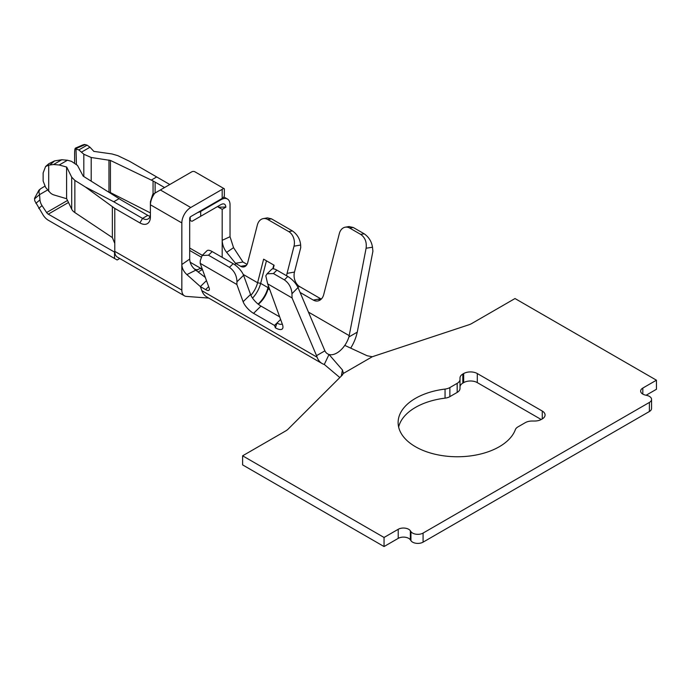<?xml version="1.0" encoding="UTF-8"?>
<svg xmlns="http://www.w3.org/2000/svg" width="691" height="691" viewBox="0 0 691 691"><rect width="100%" height="100%" fill="white"/><g stroke="black" fill="none" stroke-linecap="round" stroke-linejoin="round"><path stroke-width="1.04" d="M67.519 200.459L46.608 212.534A3.705 2.142 -120 0 0 48.258 214.158L114.818 252.25M222.174 257.354L222.174 209.321L218.511 207.205A1.486 0.855 120 0 0 218.201 206.523A1.486 0.855 120 0 0 217.466 206.592A1.486 0.855 120 0 0 217.458 206.6L219.591 205.365M164.553 187.546L155.121 182.096L155.121 192.988M197.894 212.448A7.411 4.276 0 0 0 200.701 211.437L200.701 216.274L192.038 221.275A7.411 4.276 180 0 1 190.224 220.507L189.697 220.204M66.647 198.732L53.993 194.966A7.411 5.381 41.7 0 1 50.339 192.858L45.615 187.416L43.136 181.007L43.136 172.923L45.589 166.522L48.906 163.663L54.589 160.899L61.819 159.742L67.459 160.234L71.493 161.349L77.496 165.408L83.196 176.153L120.7 199.656A44.449 25.662 180 0 0 122.644 200.848L147.788 215.367A11.116 6.418 -120 0 0 150.068 216.292M223.504 188.306L194.94 171.817A2.22 1.287 0 0 0 193.368 171.437A2.22 1.287 0 0 0 191.796 171.817L154.784 193.186C152.037 196.97 150.578 200.839 150.405 204.778L181.837 222.925A12.593 7.273 -60 0 1 190.742 207.507L222.174 189.36A7.411 4.276 0 0 0 223.504 188.306L224.342 188.79L224.342 195.406A7.411 4.276 180 0 1 222.174 198.429L190.742 216.577A1.486 0.855 120 0 0 189.697 218.391L189.697 259.082C189.965 263.53 191.986 267.227 195.769 270.19L205.322 277.445M66.707 198.766L71.691 209.174A14.813 8.551 0 0 0 74.853 212.552L112.357 237.574L114.784 243.431L114.784 251.36A12.593 7.273 120 0 0 117.392 257.121L184.445 295.834A12.593 7.273 -60 0 1 181.837 290.073L114.784 251.36M114.784 243.431L114.784 208.414L85.321 186.95L74.853 180.403L71.691 177.164L66.707 167.084M169.787 184.514L156.693 176.956L151.286 180.083L153.056 180.982A44.449 25.662 180 0 1 155.121 182.096M94.157 151.424L111.925 153.938L117.764 155.63L129.658 161.349L156.693 176.956M119.146 198.637L113.739 201.755L142.553 218.391A11.116 6.418 -120 0 0 148.107 218.943A11.116 6.418 -120 0 0 150.405 213.856M151.286 180.083L110.422 160.433L91.195 157.496L83.818 154.231L83.818 176.542M108.686 192.089L108.962 192.133A3.705 2.142 180 0 1 110.422 192.59L150.405 212.906M66.595 198.792L66.595 167.11M190.163 262.217L202.342 269.248M200.701 211.437L221.129 199.639A12.593 7.273 -60 0 1 227.425 199.017A12.593 7.273 -60 0 1 230.034 204.778L230.034 236.711L233.549 247.654L242.938 262.001L235.519 263.314L226.657 252.362C223.884 248.82 222.39 244.813 222.174 240.33L230.034 236.711M150.405 201.755L152.728 194.37L154.784 193.186M208.76 298.089L186.389 296.413A12.593 7.273 -60 0 1 184.445 295.834M61.819 159.742L53.57 164.51L59.21 164.994L66.647 167.049M85.321 186.95L113.739 201.755M93.95 151.493L89.994 147.226L87.083 145.153L78.834 149.921L83.818 154.231M200.701 216.274L221.146 204.467M221.129 204.476C223.927 203.163 225.499 204.018 225.845 207.041L218.511 207.205L217.458 206.6L221.129 204.476M225.845 207.196L222.174 209.321M181.837 222.925L181.837 290.073M235.087 264.973L235.519 263.314L240.753 266.337L246.385 265.344M339.825 377.554L324.286 364.459A29.635 17.111 -60 0 1 322.084 363.518L206.834 296.983A29.635 17.111 -60 0 1 201.858 290.678L200.364 286.584L186.89 274.595C183.659 271.589 181.975 268.238 181.837 264.532L189.697 259.082M202.169 255.454L206.998 250.729A11.116 3.956 45.6 0 1 212.197 251.593L208.483 255.221L202.178 255.463L200.286 260.619L200.191 263.331L209.123 287.905A7.411 2.643 -134.4 0 1 209.071 290.177A7.411 2.643 -134.4 0 1 205.607 289.607L200.364 286.584L206.471 280.606M195.769 270.19L186.89 274.595M212.197 251.593L233.152 263.686A11.116 3.956 45.6 0 1 243.586 275.312L250.548 294.461A11.116 3.956 -134.4 0 0 260.973 306.078L279.674 316.875M276.892 270.155L273.429 273.55L267.106 273.8L271.701 269.3A11.116 3.956 45.6 0 1 276.892 270.155L287.776 276.443C292.44 279.406 295.852 283.111 298.011 287.542L324.9 350.838L316.538 355.666L317.1 357.221L201.858 290.678M233.549 247.654L226.657 252.362M286.67 275.804A11.116 8.162 80 0 1 287.059 273.377L294.012 246.195A11.116 8.162 -100 0 0 288.734 231.597L267.78 219.505A11.116 8.162 -100 0 0 263.271 218.615A11.116 8.162 -100 0 0 257.346 225.024L247.706 262.658A7.411 5.442 80 0 1 243.759 266.933A7.411 5.442 80 0 1 240.753 266.337M250.885 295.299A18.519 10.693 120 0 0 257.596 282.74L263.634 259.177L274.111 265.232L273.187 268.834M268.652 286.549L268.073 288.795A18.519 10.693 -60 0 1 258.339 304.265M308.411 312.082L349.197 335.627L366.1 248.233C366.878 242.1 365.064 237.479 360.65 234.37L349.758 228.09A11.116 8.162 -100 0 0 345.25 227.201A11.116 8.162 -100 0 0 339.324 233.61L323.725 294.547A11.116 8.162 80 0 1 317.8 300.956A11.116 8.162 80 0 1 313.291 300.075L300.084 292.448M349.197 335.627L348.903 336.975L357.264 332.146L356.694 334.358A29.635 17.111 -60 0 1 350.683 348.117M322.084 363.518A29.635 17.111 -60 0 1 317.1 357.221M247.041 264.377L242.938 262.001M243.586 275.312L236.953 281.79L236.866 284.502L243.12 301.717A11.116 3.956 -134.4 0 0 253.554 313.343L274.508 325.435L276.979 323.017A11.116 3.956 -134.4 0 0 282.178 323.88A11.116 3.956 -134.4 0 0 282.204 323.846M320.183 299.989A11.116 8.162 80 0 1 318.24 299.194L320.71 298.762L299.764 286.661A11.116 8.162 80 0 1 294.478 272.064L300.732 247.628L300.645 245.02L294.012 246.195M208.483 255.221L229.438 267.322L233.152 263.686M288.734 231.597L292.448 230.941L271.494 218.848L267.78 219.505M263.271 218.615L267.417 217.881L271.494 218.848M292.448 230.941C297.346 234.404 300.075 239.103 300.645 245.02M236.953 281.79C236.788 275.64 234.284 270.812 229.438 267.322M200.191 263.331L236.866 284.502M273.429 273.55L284.407 279.881C289.019 283.18 291.542 287.793 291.956 293.727L292.051 297.925L316.538 355.666M357.264 332.146L372.907 251.248L372.484 247.231C371.628 241.548 368.873 237.082 364.209 233.808L353.222 227.477L349.758 228.09M348.903 336.975A18.519 10.693 -60 0 1 344.783 345.388A18.519 10.693 -60 0 1 329.02 354.483A18.519 10.693 -60 0 1 327.638 353.896A18.519 10.693 -60 0 1 324.9 350.838M324.286 364.459L329.02 354.483L342.451 369.979L343.427 373.408L372.276 356.746L367.12 355.744L344.783 345.388M343.531 372.777L342.52 374.868L288.104 429.137A14.813 8.551 0 0 1 285.763 430.899L242.61 455.81L242.61 464.888L384.049 546.546L384.049 537.468L242.61 455.81M372.276 356.746L468.8 324.813A14.813 8.551 0 0 0 471.858 323.457L515.011 298.538L656.45 380.197L656.45 389.275L646.102 395.243M460.007 377.968L460.007 379.411A9.631 5.563 180 0 1 457.183 383.341L449.867 387.565A9.631 5.563 180 0 1 445.056 389.076A59.271 34.222 0 0 0 398.12 422.538A59.271 34.222 0 0 0 451.188 456.57A59.271 34.222 0 0 0 515.356 429.655A9.631 5.563 180 0 1 517.965 426.883L525.29 422.659A9.631 5.563 180 0 1 532.096 421.026L534.592 421.026A9.631 5.563 0 0 0 541.407 419.402L542.254 418.91A9.631 5.563 -0 0 0 545.069 414.98A9.631 5.563 -0 0 0 542.254 411.05L477.291 373.546A9.631 5.563 0 0 0 463.67 373.546L462.823 374.038A9.631 5.563 0 0 0 460.007 377.968L460.007 387.038A9.631 5.563 180 0 1 462.823 383.108L463.67 382.615A9.631 5.563 180 0 1 477.291 382.615L541.2 419.515M398.638 427.081A59.271 34.222 180 0 1 445.056 398.146A9.631 5.563 0 0 0 449.867 396.643L457.183 392.41A9.631 5.563 0 0 0 460.007 388.48L460.007 379.411M114.525 252.414L114.525 258.469L117.142 259.98L119.742 258.477M46.608 212.534L42.021 205.598A11.116 9.026 -130.4 0 1 39.966 199.854L39.525 194.646L34.585 198.844L34.749 200.813L43.317 215.342A11.116 6.418 -120 0 0 48.258 220.204L114.525 258.469M320.71 298.762L320.451 299.799M292.051 297.925L267.667 283.837L282.412 324.399A14.813 5.278 45.6 0 1 282.947 326.739A14.813 5.278 45.6 0 1 275.363 327.802L274.508 325.435M348.929 226.553L353.222 227.477M267.106 273.8L265.802 275.83L267.667 283.837M48.266 220.213L50.875 221.716L48.258 220.204M280.615 319.467L276.979 323.017L275.363 327.802M47.61 189.973L39.525 194.646M39.491 194.093C38.558 192.038 38.938 190.258 40.631 188.755L44.785 186.225M40.631 188.755L38.903 190.224L34.55 198.3M74.619 162.61L74.602 154.084C74.645 149.161 75.112 147.313 76.01 148.53L76.399 163.931M78.834 149.921L76.399 149.178M85.174 144.574L76.01 148.53L75.431 148.124L82.937 144.885L84.578 144.454L87.083 145.153M53.57 164.51L48.707 165.166L48.707 191.372M45.589 166.522L48.707 165.166M150.405 202.541L150.405 216.879A14.813 8.551 -120 0 1 139.928 222.925L114.784 208.414M194.093 268.713L194.603 269.006A7.411 4.276 -120 0 0 198.3 269.378M198.904 269.032L196.253 270.561L198.904 269.032A7.411 4.276 60 0 1 202.342 269.257M266.441 260.801L260.654 283.388A20.747 11.98 -60 0 1 252.535 298.115M258.106 304.083A20.747 11.98 120 0 0 267.987 287.62L268.419 285.927M272.798 268.842L273.774 265.033M341.285 376.103L342.451 369.979M649.393 402.421L423.073 533.081L423.073 542.159L649.393 411.499L649.393 402.421A7.411 4.276 0 0 0 651.561 399.398A7.411 4.276 0 0 0 646.854 395.416L645.359 395.079A7.411 4.276 180 0 1 640.652 391.097A7.411 4.276 180 0 1 642.82 388.066L656.45 380.197M384.049 537.468L398.215 529.289A7.411 4.276 180 0 1 410.35 530.757L410.938 531.621A7.411 4.276 -0 0 0 423.073 533.081M651.561 399.398L651.561 408.467A7.411 4.276 180 0 1 649.393 411.499M423.073 542.159A7.411 4.276 180 0 1 410.938 540.69L410.35 539.826A7.411 4.276 0 0 0 398.215 538.367L384.049 546.546M48.258 214.158L68.487 202.48M189.697 248.034L202.316 255.316M190.224 220.507L190.224 217.043M112.357 206.825L112.357 237.574M139.928 222.925L142.553 218.391L147.788 215.367M74.853 180.403L74.853 212.552M153.056 180.982L153.056 194.18M91.195 181.154L91.195 157.496M108.962 192.133L108.962 160.01M110.422 192.59L110.422 160.433M71.691 209.174L71.691 177.164M201.081 257.026L189.697 250.453M202.437 269.499L198.127 271.978M221.129 199.639L220.602 199.336M160.364 189.965L190.742 207.507M67.459 160.234L59.21 164.994M89.994 147.226L81.737 151.985M222.174 198.429L222.174 189.36M243.223 274.448L257.596 282.74L260.654 283.388L267.987 287.62L268.073 288.795L269.835 289.805M205.607 289.607L208.656 286.618M260.973 306.078L253.554 313.343M299.764 286.661L297.769 287.015M313.291 300.075L318.24 299.194M287.059 273.377L294.478 272.064M243.12 301.717L250.548 294.461M284.407 279.881L287.776 276.443M360.65 234.37L364.209 233.808M463.67 382.615L463.67 373.546M462.823 374.038L462.823 383.108M542.254 418.91L542.254 411.05M477.291 373.546L477.291 382.615M445.056 398.146L445.056 389.076M298.011 287.542L291.956 293.727M372.484 247.231L366.1 248.233M42.021 205.598L38.731 208.406M35.88 203.335L39.966 199.854M54.589 160.899L49.864 164.959M457.183 392.41L457.183 383.341M449.867 387.565L449.867 396.643M398.215 538.367L398.215 529.289M410.35 539.826L410.35 530.757M410.938 540.69L410.938 531.621M642.82 394.12L642.82 388.066M223.849 196.952L227.425 199.017M349.154 226.51L345.25 227.201"/></g></svg>
